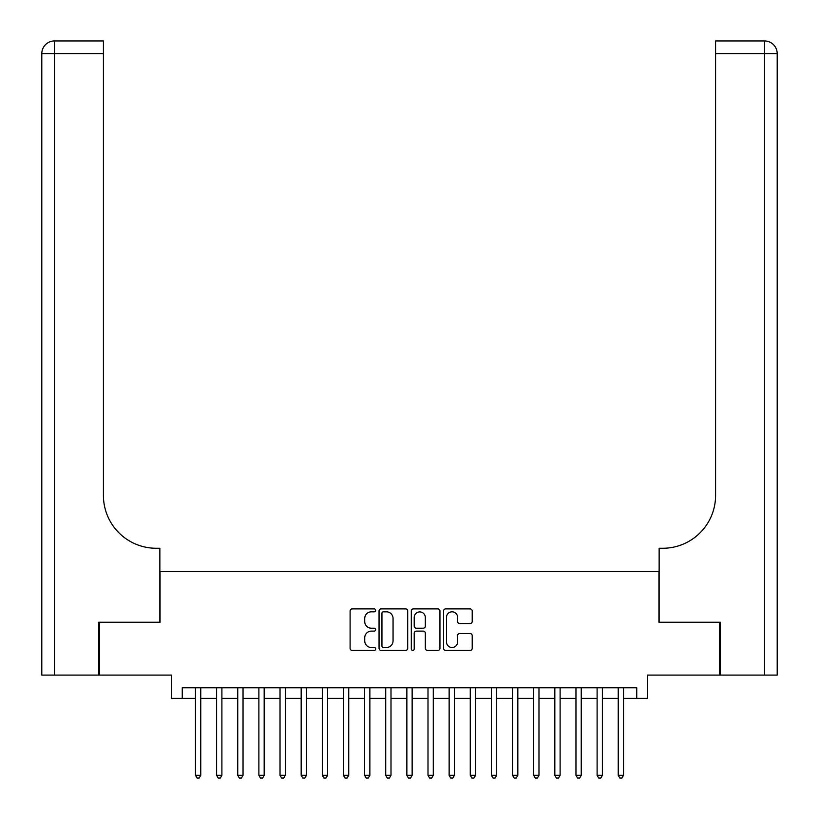 <?xml version="1.0" encoding="UTF-8"?>
<svg xmlns="http://www.w3.org/2000/svg" width="819" height="819" viewBox="0 0 819 819"><rect width="100%" height="100%" fill="white"/><g stroke="black" fill="none" stroke-linecap="round" stroke-linejoin="round"><path stroke-width="1.23" d="M375.675 610.36A1.454 1.454 0 0 0 374.232 608.906L352.18 608.906A2.078 2.078 0 0 0 350.102 610.984L350.102 648.331A2.078 2.078 0 0 0 352.18 650.409L374.232 650.409A1.454 1.454 0 0 0 375.675 648.955A1.454 1.454 0 0 0 374.232 647.501L371.376 647.501A6.644 6.644 0 0 1 364.731 640.857L364.731 637.745A6.644 6.644 0 0 1 371.376 631.111L374.232 631.111A1.454 1.454 0 0 0 375.675 629.657A1.454 1.454 0 0 0 374.232 628.204L371.376 628.204A6.644 6.644 0 0 1 364.731 621.57L364.731 618.458A6.644 6.644 0 0 1 371.376 611.813L374.232 611.813A1.454 1.454 0 0 0 375.675 610.36M470.137 623.535A2.078 2.078 0 0 0 472.215 621.457L472.215 610.984A2.078 2.078 0 0 0 470.137 608.906L445.659 608.906A2.078 2.078 0 0 0 443.581 610.984L443.581 648.331A2.078 2.078 0 0 0 445.659 650.409L470.137 650.409A2.078 2.078 0 0 0 472.215 648.331L472.215 635.677A2.078 2.078 0 0 0 470.137 633.599L459.664 633.599A2.078 2.078 0 0 0 457.586 635.677L457.586 641.953A5.549 5.549 0 0 1 452.037 647.501A5.549 5.549 0 0 1 446.488 641.953L446.488 617.362A5.549 5.549 0 0 1 452.037 611.813A5.549 5.549 0 0 1 457.586 617.362L457.586 621.457A2.078 2.078 0 0 0 459.664 623.535L470.137 623.535M182.258 698.361L182.258 687.786L636.742 687.786L636.742 698.361L647.307 698.361L647.307 675.102L719.706 675.102L719.706 622.256L658.937 622.256L658.937 571.529L160.063 571.529L160.063 622.256L99.294 622.256L99.294 675.102L171.693 675.102L171.693 698.361L195.475 698.361M407.688 610.984A2.078 2.078 0 0 0 405.61 608.906L381.122 608.906A2.078 2.078 0 0 0 379.054 610.984L379.054 648.331A2.078 2.078 0 0 0 381.122 650.409L405.61 650.409A2.078 2.078 0 0 0 407.688 648.331L407.688 610.984M413.39 608.906L437.878 608.906A2.078 2.078 0 0 1 439.946 610.984L439.946 648.331A2.078 2.078 0 0 1 437.878 650.409L427.395 650.409A2.078 2.078 0 0 1 425.317 648.331L425.317 633.189A2.078 2.078 0 0 0 423.249 631.111L416.298 631.111A2.078 2.078 0 0 0 414.219 633.189L414.219 648.955A1.454 1.454 0 0 1 412.766 650.409A1.454 1.454 0 0 1 411.312 648.955L411.312 610.984A2.078 2.078 0 0 1 413.39 608.906M200.757 698.361L216.615 698.361M221.898 698.361L237.745 698.361M243.038 698.361L258.886 698.361M264.168 698.361L280.026 698.361M285.309 698.361L301.167 698.361M306.449 698.361L322.307 698.361M327.59 698.361L343.437 698.361M348.73 698.361L364.578 698.361M369.86 698.361L385.718 698.361M391.001 698.361L406.859 698.361M412.141 698.361L427.999 698.361M433.282 698.361L449.14 698.361M454.422 698.361L470.27 698.361M475.563 698.361L491.41 698.361M496.693 698.361L512.551 698.361M517.833 698.361L533.691 698.361M538.974 698.361L554.832 698.361M560.114 698.361L575.962 698.361M581.255 698.361L597.102 698.361M602.385 698.361L618.243 698.361M623.525 698.361L636.742 698.361M383.405 611.813A1.454 1.454 0 0 0 381.951 613.267L381.951 646.048A1.454 1.454 0 0 0 383.405 647.501L386.414 647.501A6.644 6.644 0 0 0 393.059 640.857L393.059 618.458A6.644 6.644 0 0 0 386.414 611.813L383.405 611.813M425.317 617.465A5.549 5.549 0 0 0 419.768 611.916A5.549 5.549 0 0 0 414.219 617.465L414.219 626.125A2.078 2.078 0 0 0 416.298 628.204L423.249 628.204A2.078 2.078 0 0 0 425.317 626.125L425.317 617.465M200.757 687.786L200.757 775.306L195.475 775.306L195.475 687.786M200.757 775.306L199.171 778.05L197.062 778.05L195.475 775.306M98.659 622.256L159.859 622.256L159.859 548.269L156.265 548.269A52.846 52.846 0 0 1 103.419 495.423L103.419 53.634L54.474 53.634L54.474 675.102L98.659 675.102L98.659 622.256M54.474 675.102L41.8 675.102L41.8 53.634A12.684 12.684 0 0 1 54.474 40.95L103.419 40.95L103.419 53.634M156.265 548.269A52.846 52.846 0 0 1 103.419 495.423M54.474 40.95A12.684 12.684 0 0 0 41.8 53.634L54.474 53.634L54.474 40.95M777.2 675.102L720.341 675.102L720.341 622.256L659.141 622.256L659.141 548.269L662.735 548.269A52.846 52.846 0 0 0 715.581 495.423L715.581 40.95L764.526 40.95A12.684 12.684 0 0 1 777.2 53.634L777.2 675.102L777.2 53.634A12.684 12.684 0 0 0 764.526 40.95L764.526 53.634L715.581 53.634M662.735 548.269A52.846 52.846 0 0 0 715.581 495.423M221.898 687.786L221.898 775.306L216.615 775.306L216.615 687.786M221.898 775.306L220.311 778.05L218.192 778.05L216.615 775.306M243.038 687.786L243.038 775.306L237.745 775.306L237.745 687.786M243.038 775.306L241.451 778.05L239.332 778.05L237.745 775.306M264.168 687.786L264.168 775.306L258.886 775.306L258.886 687.786M264.168 775.306L262.592 778.05L260.473 778.05L258.886 775.306M285.309 687.786L285.309 775.306L280.026 775.306L280.026 687.786M285.309 775.306L283.722 778.05L281.613 778.05L280.026 775.306M306.449 687.786L306.449 775.306L301.167 775.306L301.167 687.786M306.449 775.306L304.863 778.05L302.754 778.05L301.167 775.306M327.59 687.786L327.59 775.306L322.307 775.306L322.307 687.786M327.59 775.306L326.003 778.05L323.894 778.05L322.307 775.306M348.73 687.786L348.73 775.306L343.437 775.306L343.437 687.786M348.73 775.306L347.143 778.05L345.024 778.05L343.437 775.306M369.86 687.786L369.86 775.306L364.578 775.306L364.578 687.786M369.86 775.306L368.284 778.05L366.165 778.05L364.578 775.306M391.001 687.786L391.001 775.306L385.718 775.306L385.718 687.786M391.001 775.306L389.414 778.05L387.305 778.05L385.718 775.306M412.141 687.786L412.141 775.306L406.859 775.306L406.859 687.786M412.141 775.306L410.554 778.05L408.446 778.05L406.859 775.306M433.282 687.786L433.282 775.306L427.999 775.306L427.999 687.786M433.282 775.306L431.695 778.05L429.586 778.05L427.999 775.306M454.422 687.786L454.422 775.306L449.14 775.306L449.14 687.786M454.422 775.306L452.835 778.05L450.716 778.05L449.14 775.306M475.563 687.786L475.563 775.306L470.27 775.306L470.27 687.786M475.563 775.306L473.976 778.05L471.857 778.05L470.27 775.306M496.693 687.786L496.693 775.306L491.41 775.306L491.41 687.786M496.693 775.306L495.106 778.05L492.997 778.05L491.41 775.306M517.833 687.786L517.833 775.306L512.551 775.306L512.551 687.786M517.833 775.306L516.246 778.05L514.137 778.05L512.551 775.306M538.974 687.786L538.974 775.306L533.691 775.306L533.691 687.786M538.974 775.306L537.387 778.05L535.278 778.05L533.691 775.306M560.114 687.786L560.114 775.306L554.832 775.306L554.832 687.786M560.114 775.306L558.527 778.05L556.408 778.05L554.832 775.306M581.255 687.786L581.255 775.306L575.962 775.306L575.962 687.786M581.255 775.306L579.668 778.05L577.549 778.05L575.962 775.306M602.385 687.786L602.385 775.306L597.102 775.306L597.102 687.786M602.385 775.306L600.808 778.05L598.689 778.05L597.102 775.306M623.525 687.786L623.525 775.306L618.243 775.306L618.243 687.786M623.525 775.306L621.938 778.05L619.829 778.05L618.243 775.306M764.526 675.102L764.526 53.634L777.2 53.634"/></g></svg>
